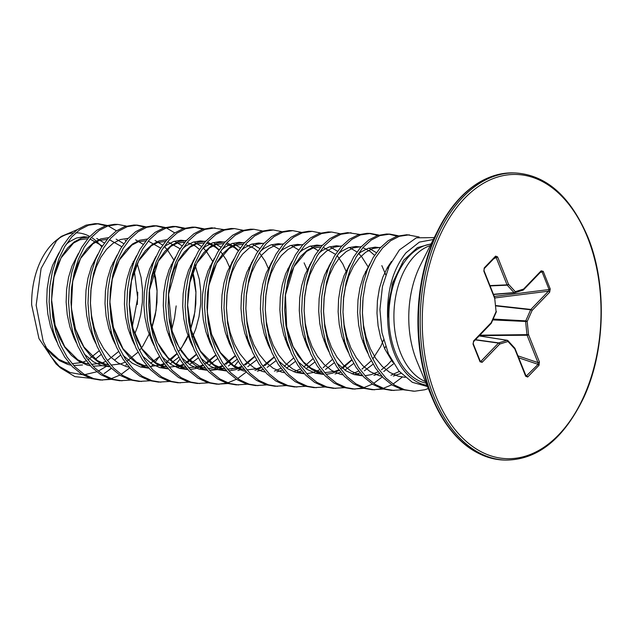 <?xml version="1.0" encoding="UTF-8"?>
<svg xmlns="http://www.w3.org/2000/svg" width="633" height="633" viewBox="0 0 633 633"><rect width="100%" height="100%" fill="white"/><g stroke="black" fill="none" stroke-linecap="round" stroke-linejoin="round"><path stroke-width="0.95" d="M433.755 239.432L419.339 242.123L406.054 252.741C392.563 269.571 386.439 292.066 387.689 320.227L387.689 318.051C387.982 300.461 391.724 284.818 398.94 271.138A69.883 43.891 92 0 0 395.443 352.541A69.883 43.891 92 0 0 426.033 383.115M61.361 236.362L56.717 239.986A68.206 42.838 92 0 0 51.953 244.298A68.206 42.838 92 0 0 31.65 304.9L38.977 338.615L55.965 363.801L60.626 367.995L50.806 356.387L43.194 341.416L36.152 305.241L41.09 268.487L56.519 240.777L61.361 236.37L77.345 229.613M58.355 365.819L70.073 372.505L82.599 374.736M84.751 374.657L96.754 371.8M98.265 371.144L106.067 366.547M90.305 378.249L74.9 376.635L60.618 367.995M101.771 246.91A68.206 42.838 92 0 0 91.358 237.422M89.728 236.465A68.206 42.838 92 0 0 75.833 232.825M73.143 232.976A68.206 42.838 92 0 0 59.098 238.261M428.304 388.543L424.822 389.746L414.615 391.218L402.042 389.604L392.333 385.133L383.4 377.893L375.575 368.153L369.126 356.308L364.284 342.785L361.206 328.123L359.987 312.876L360.652 297.629L363.16 282.975L367.377 269.46L373.13 257.623L380.172 247.899L388.203 240.675L396.891 236.22L406.892 234.724L419.141 236.995M413.476 391.194L404.471 389.683L394.755 385.212L385.829 377.972L378.004 368.24L371.555 356.387L366.705 342.872L363.627 328.211L362.416 312.963L363.081 297.716L365.589 283.062L369.807 269.547L375.559 257.71L382.601 247.986L390.632 240.762L399.32 236.307L409.322 234.811M129.82 367.828L121.077 374.412M119.835 375.116L111.194 378.692M109.968 379.017L101.422 380.061M111.171 379.381L100.204 380.037L91.199 378.534L81.491 374.063L72.558 366.824L64.732 357.083L58.283 345.238L53.441 331.716L50.363 317.054L49.145 301.806L49.817 286.559L52.317 271.905L56.543 258.391L62.295 246.554L69.329 236.829L77.361 229.605L86.048 225.15L95.045 223.639L98.479 223.742L106.93 225.395M102.633 380.124L93.629 378.613L83.92 374.15L74.987 366.903L67.161 357.17L60.713 345.317L55.87 331.803L52.792 317.141L51.574 301.894L52.246 286.646L54.747 271.992L58.972 258.478L64.716 246.641L71.758 236.916L79.79 229.692L88.478 225.237L98.479 223.742M130.596 380.077L119.637 380.726L110.633 379.222L100.916 374.752L91.991 367.512L84.157 357.78L77.709 345.927L72.866 332.412L69.788 317.742L68.57 302.503L69.242 287.255L71.743 272.594L75.968 259.087L81.72 247.242L88.755 237.525L96.786 230.293L105.482 225.839L114.478 224.327L117.904 224.43L126.355 226.084M122.066 380.813L113.054 379.309L103.345 374.839L94.42 367.599L86.586 357.867L80.138 346.014L75.295 332.499L72.217 317.829L70.999 302.582L71.671 287.342L74.172 272.681L78.397 259.174L84.149 247.329L91.184 237.612L99.215 230.38L107.911 225.926L117.904 224.43M150.029 380.765L139.062 381.422L130.058 379.911L120.341 375.44L111.416 368.2L103.59 358.468L97.142 346.615L92.291 333.1L89.213 318.439L88.003 303.191L88.667 287.944L91.176 273.29L95.393 259.775L101.145 247.938L108.188 238.214L116.219 230.99L124.907 226.535L133.903 225.024L137.329 225.126L145.788 226.78M141.491 381.509L132.487 379.998L122.77 375.527L113.845 368.287L106.02 358.555L99.571 346.702L94.721 333.187L91.643 318.526L90.432 303.278L91.097 288.031L93.605 273.377L97.822 259.862L103.575 248.025L110.617 238.301L118.64 231.077L127.336 226.622L137.329 225.126M169.454 381.454L158.487 382.11L149.483 380.607L139.774 376.137L130.841 368.897L123.016 359.164L116.567 347.311L111.724 333.797L108.647 319.127L107.428 303.88L108.101 288.64L110.601 273.978L114.826 260.472L120.571 248.627L127.613 238.91L135.644 231.678L144.332 227.223L153.328 225.712L156.762 225.815L165.213 227.469M160.917 382.197L151.912 380.694L142.203 376.224L133.27 368.984L125.445 359.251L118.996 347.398L114.154 333.876L111.076 319.214L109.857 303.967L110.522 288.727L113.03 274.065L117.247 260.559L123 248.714L130.042 238.989L138.073 231.765L146.761 227.31L156.762 225.815M188.879 382.15L177.92 382.807L168.908 381.295L159.2 376.825L150.274 369.585L142.441 359.853L135.992 348L131.15 334.485L128.072 319.823L126.853 304.576L127.526 289.328L130.026 274.667L134.251 261.16L140.004 249.315L147.038 239.598L155.069 232.374L163.765 227.92L172.754 226.408L176.188 226.511L184.638 228.157M180.342 382.894L171.337 381.382L161.629 376.912L152.695 369.672L144.87 359.94L138.421 348.087L133.579 334.572L130.501 319.91L129.282 304.663L129.955 289.416L132.455 274.754L136.681 261.247L142.433 249.402L149.467 239.685L157.498 232.461L166.186 228.007L176.188 226.511M208.312 382.838L197.346 383.495L188.341 381.992L178.625 377.521L169.699 370.281L161.874 360.549L155.425 348.696L150.575 335.174L147.497 320.512L146.286 305.264L146.951 290.025L149.459 275.363L153.677 261.856L159.429 250.011L166.463 240.287L174.494 233.063L183.19 228.608L192.187 227.097L195.613 227.2L204.063 228.853M199.775 383.582L190.77 382.079L181.054 377.608L172.129 370.368L164.295 360.636L157.846 348.783L153.004 335.261L149.926 320.599L148.715 305.351L149.38 290.104L151.888 275.45L156.106 261.935L161.858 250.098L168.892 240.374L176.923 233.15L185.619 228.695L195.613 227.2M246.387 371.982L237.644 378.558M236.402 379.27L227.761 382.846M226.535 383.171L217.989 384.207M227.738 383.535L216.771 384.191L207.766 382.68L198.058 378.21L189.125 370.97L181.299 361.237L174.85 349.384L170.008 335.87L166.93 321.208L165.711 305.961L166.376 290.713L168.884 276.051L173.102 262.545L178.854 250.7L185.896 240.983L193.927 233.759L202.615 229.304L211.612 227.785L223.496 229.542M219.2 384.278L210.196 382.767L200.487 378.297L191.554 371.057L183.728 361.324L177.28 349.471L172.437 335.957L169.359 321.295L168.141 306.048L168.805 290.8L171.314 276.138L175.531 262.632L181.283 250.787L188.325 241.07L196.357 233.846L205.045 229.391L215.046 227.896M247.163 384.223L236.196 384.88L227.192 383.376L217.483 378.906L208.55 371.666L200.724 361.934L194.276 350.081L189.433 336.558L186.355 321.896L185.137 306.649L185.809 291.402L188.31 276.748L192.535 263.233L198.287 251.396L205.321 241.671L213.353 234.447L222.041 229.993L231.037 228.481L234.471 228.584L242.922 230.238M238.625 384.967L229.621 383.463L219.912 378.993L210.979 371.753L203.153 362.013L196.705 350.168L191.862 336.645L188.784 321.983L187.566 306.736L188.238 291.489L190.739 276.835L194.964 263.32L200.708 251.483L207.751 241.759L215.782 234.534L224.47 230.08L234.471 228.584M266.596 384.919L255.629 385.576L246.625 384.065L236.908 379.594L227.983 372.354L220.149 362.622L213.701 350.769L208.858 337.254L205.78 322.585L204.57 307.345L205.234 292.098L207.743 277.436L211.96 263.929L217.712 252.084L224.747 242.368L232.778 235.136L241.474 230.689L250.47 229.17L253.896 229.273L262.347 230.926M258.058 385.655L249.046 384.152L239.337 379.681L230.412 372.441L222.579 362.709L216.13 350.856L211.287 337.342L208.21 322.672L206.991 307.424L207.664 292.185L210.164 277.523L214.389 264.016L220.142 252.171L227.176 242.455L235.207 235.223L243.903 230.768L253.896 229.273M286.021 385.608L275.054 386.265L266.05 384.753L256.341 380.291L247.408 373.043L239.583 363.31L233.134 351.457L228.291 337.943L225.213 323.281L223.995 308.034L224.66 292.786L227.168 278.132L231.385 264.618L237.138 252.781L244.18 243.056L252.211 235.832L260.899 231.377L269.895 229.866L273.329 229.969L281.78 231.623M277.483 386.352L268.479 384.84L258.762 380.37L249.837 373.13L242.012 363.397L235.563 351.544L230.713 338.03L227.635 323.368L226.424 308.121L227.089 292.873L229.597 278.219L233.814 264.705L239.567 252.868L246.609 243.143L254.64 235.919L263.328 231.464L273.329 229.969M305.446 386.304L294.48 386.953L285.475 385.45L275.766 380.979L266.833 373.739L259.008 364.007L252.559 352.154L247.717 338.639L244.639 323.969L243.42 308.722L244.093 293.483L246.593 278.821L250.818 265.314L256.563 253.469L263.605 243.752L271.636 236.52L280.324 232.066L289.321 230.554L292.755 230.657L301.205 232.311M296.909 387.04L287.904 385.537L278.196 381.066L269.262 373.826L261.437 364.094L254.988 352.241L250.146 338.718L247.068 324.056L245.849 308.809L246.514 293.57L249.022 278.908L253.24 265.401L258.992 253.556L266.034 243.84L274.065 236.607L282.753 232.153L292.755 230.657M324.871 386.992L313.913 387.649L304.9 386.138L295.192 381.667L286.266 374.427L278.433 364.695L271.984 352.842L267.142 339.328L264.064 324.666L262.845 309.418L263.518 294.171L266.018 279.517L270.244 266.002L275.996 254.165L283.03 244.441L291.061 237.217L299.757 232.762L308.746 231.251L312.18 231.354L320.63 233.007M316.342 387.736L307.329 386.225L297.621 381.754L288.688 374.514L280.862 364.782L274.413 352.929L269.571 339.415L266.493 324.753L265.274 309.505L265.947 294.258L268.447 279.596L272.673 266.089L278.425 254.244L285.459 244.528L293.49 237.304L302.186 232.849L312.18 231.354M344.305 387.681L333.338 388.338L324.333 386.834L314.617 382.364L305.692 375.124L297.866 365.391L291.417 353.538L286.567 340.016L283.489 325.354L282.278 310.107L282.943 294.867L285.451 280.205L289.669 266.699L295.421 254.854L302.463 245.129L310.494 237.905L319.182 233.45L328.179 231.939L331.605 232.042L340.063 233.696M335.767 388.425L326.763 386.921L317.046 382.451L308.121 375.211L300.295 365.478L293.847 353.625L288.996 340.103L285.918 325.441L284.708 310.194L285.372 294.946L287.88 280.292L292.098 266.786L297.85 254.941L304.884 245.216L312.916 237.992L321.611 233.537L331.605 232.042M382.379 376.825L373.636 383.4M372.394 384.112L363.753 387.689M362.527 388.013L353.982 389.05M363.73 388.377L352.763 389.034L343.759 387.523L334.05 383.052L325.117 375.812L317.291 366.08L310.843 354.227L306 340.712L302.922 326.05L301.704 310.803L302.368 295.556L304.877 280.894L309.094 267.387L314.846 255.542L321.888 245.826L329.92 238.601L338.608 234.147L347.604 232.627L359.489 234.384M355.192 389.121L346.188 387.61L336.479 383.139L327.546 375.899L319.72 366.167L313.272 354.314L308.429 340.799L305.351 326.137L304.133 310.89L304.797 295.643L307.306 280.981L311.523 267.474L317.275 255.629L324.318 245.913L332.349 238.688L341.037 234.234L351.038 232.738M402.121 377.221L393.061 384.096M391.819 384.801L383.179 388.377M381.952 388.702L373.407 389.746M383.155 389.066L372.188 389.722L363.184 388.219L353.475 383.748L344.542 376.508L336.716 366.776L330.268 354.923L325.425 341.401L322.347 326.739L321.129 311.491L321.801 296.244L324.302 281.59L328.527 268.076L334.279 256.238L341.314 246.514L349.345 239.29L358.041 234.835L367.029 233.324L370.463 233.427L378.914 235.08M374.617 389.809L365.613 388.306L355.904 383.835L346.971 376.595L339.146 366.863L332.697 355.01L327.854 341.488L324.776 326.826L323.558 311.578L324.231 296.331L326.731 281.677L330.956 268.163L336.709 256.325L343.743 246.601L351.774 239.377L360.462 234.922L370.463 233.427M402.588 389.762L391.621 390.419L382.617 388.907L372.9 384.437L363.975 377.197L356.142 367.464L349.701 355.611L344.85 342.097L341.773 327.435L340.562 312.188L341.227 296.94L343.735 282.278L347.952 268.772L353.705 256.927L360.739 247.21L368.77 239.986L377.466 235.531L386.462 234.012L389.888 234.115L398.339 235.769M394.05 390.498L385.046 388.994L375.329 384.524L366.404 377.284L358.571 367.551L352.122 355.699L347.28 342.184L344.202 327.514L342.983 312.275L343.656 297.027L346.156 282.365L350.381 268.859L356.134 257.014L363.168 247.297L371.199 240.065L379.895 235.611L389.888 234.115M97.26 223.726L105.703 225.767M133.152 261.651L133.555 262.988M137.757 292.177L137.314 304.528M108.132 225.854L116.464 230.816M125.128 240.042L125.825 241.023M136.119 225.111L144.553 227.152M176.164 305.913L174.502 318.13L171.741 329.651M159.381 356.569L155.109 362.298M153.036 364.687L151.319 366.515M155.544 225.799L163.987 227.84M166.408 227.927L174.748 232.897M183.412 242.115L184.108 243.096M179.978 359.164L176.196 363.991M174.969 226.495L183.412 228.537M194.402 227.184L202.837 229.225M231.789 262.331L232.026 263.035M229.249 341.163L228.829 342.2M238.253 361.237L234.471 366.072M232.43 368.351L231.654 369.166M369.245 233.411L377.687 235.452M388.678 234.099L397.113 236.149M434.539 237.604L416.316 237.834L399.407 249.924L389.184 266.042L382.451 286.527L379.927 309.482L381.968 332.705L388.472 353.91L398.909 371.025L412.32 382.3L427.473 386.557M387.689 320.227A71.877 45.149 92 0 0 426.943 385.283M111.21 367.995A77.756 48.836 -88 0 1 104.073 373.565L111.527 368.319M430.986 244.109A69.883 43.891 92 0 0 398.94 271.138M495.734 305.541L530.873 309.45L548.455 291.196L549.088 289.534L542.085 271.921L540.717 271.755A1.171 0.744 -136.1 0 0 541.096 271.597A1.171 0.744 -136.1 0 0 541.16 270.813L543.225 271.343L550.227 288.949L549.673 292.201L532.092 310.447L527.186 321.54L528.539 334.628L539.419 361.973L539.015 365.273L527.693 377.023L525.667 376.247L514.787 348.902A1.171 0.768 -42.6 0 0 514.74 348.079L507.927 340.657A1.171 0.768 -42.6 0 0 507.571 340.483A1.171 0.744 -81 0 0 507.247 340.293A1.171 0.744 -81 0 0 507.025 340.309L479.141 335.909M514.866 348.316A1.171 0.522 158.3 0 1 514.961 348.435A1.171 0.522 158.3 0 1 514.787 348.902L507.975 341.48L499.698 344.075L482.117 362.329L480.051 361.799A1.171 0.522 -21.7 0 0 480.225 361.332L480.225 361.332A1.171 0.522 -21.7 0 0 480.067 361.182L480.898 361.332L498.48 343.078L475.312 339.881M480.051 361.799L473.049 344.194L473.603 340.942A1.171 0.744 43.9 0 1 473.539 341.725A1.171 0.744 43.9 0 1 473.531 341.725L491.121 323.471A1.171 1.171 0 0 0 491.343 323.131A1.171 0.491 23.8 0 1 491.24 323.241M473.603 340.942L491.184 322.695L496.09 311.602L494.737 298.515L483.857 271.169L484.261 267.87A1.171 0.744 43.9 0 1 484.19 268.653L484.19 268.653A1.171 0.744 43.9 0 1 484.055 268.748M484.261 267.87L495.576 256.12L497.601 256.895A1.171 0.522 158.3 0 1 496.153 257.512L495.378 256.998L484.285 268.511M526.118 376.2L538.097 364.355L537.963 362.59L527.083 335.245A1.171 0.657 -90.4 0 1 526.98 334.825L525.635 321.738A1.171 0.649 -86.8 0 1 525.762 320.86A1.171 0.491 23.8 0 1 527.186 321.54L492.767 319.918M480.067 361.182L480.898 361.332L480.067 361.182M495.576 256.12A1.171 0.744 43.9 0 1 495.512 256.903L495.528 256.879M514.376 292.794L493.503 294.511L514.487 292.794A1.171 1.171 0 0 0 514.74 292.747A1.171 0.886 -107.4 0 1 514.582 292.778A1.171 0.72 -94.7 0 1 514.487 292.794A1.171 0.72 -94.7 0 1 514.036 292.604L507.231 285.182A1.171 0.68 -92.5 0 1 507.033 284.858L496.153 257.512L493.629 258.85M523.309 289.969A1.171 0.744 -136.1 0 0 523.515 289.843L541.152 271.517M475.494 339.692L498.749 342.904A1.171 0.696 -82.1 0 0 498.48 343.078A1.171 0.744 -136.1 0 1 499.698 344.075A1.171 0.886 -107.4 0 0 498.749 342.904L507.025 340.309A1.171 0.886 -107.4 0 1 507.975 341.48A1.171 0.768 -42.6 0 0 507.927 340.657A1.171 1.171 0 0 0 507.247 340.293L479.181 335.862M525.461 375.567A1.171 0.522 158.3 0 1 525.849 375.78L525.849 375.78A1.171 0.522 158.3 0 1 525.667 376.247M525.786 375.622L526.775 376.105A1.171 0.744 43.9 0 1 527.693 377.023M518.704 357.827L538.097 364.355A1.171 0.744 43.9 0 1 539.015 365.273M517.913 355.841L537.963 362.59A1.171 0.522 -21.7 0 0 539.419 361.973M482.117 362.329A1.171 0.744 -136.1 0 0 480.898 361.332L480.036 360.842M479.83 335.189L528.539 334.628A1.171 0.522 -21.7 0 1 527.083 335.245L479.426 335.609M473.049 344.194A1.171 0.522 -21.7 0 0 473.223 343.727L473.223 343.727A1.171 0.522 -21.7 0 0 473.065 343.577M493.147 319.056L525.762 320.86L530.66 309.774A1.171 0.491 23.8 0 1 532.092 310.447A1.171 0.744 43.9 0 0 530.873 309.45A1.171 0.673 -83.7 0 0 530.66 309.774L495.766 305.889M491.121 323.471A1.171 0.744 43.9 0 0 491.184 322.695A1.171 0.491 23.8 0 1 491.343 323.131L496.248 312.045A1.171 1.171 0 0 0 496.343 311.452L496.058 311.349M494.895 298.293L494.99 298.365A1.171 1.171 0 0 0 494.911 298.048A1.171 0.522 -21.7 0 1 494.737 298.515L496.09 311.602A1.171 0.491 23.8 0 1 496.248 312.045M494.871 297.945L548.455 291.196A1.171 0.744 43.9 0 1 549.673 292.201M494.27 296.434L549.088 289.534A1.171 0.522 -21.7 0 0 550.227 288.949M540.281 272.435L542.085 271.921A1.171 0.522 -21.7 0 0 543.225 271.343M483.857 271.169A1.171 0.522 -21.7 0 0 484.031 270.702L484.19 268.653L495.512 256.903A1.171 0.744 43.9 0 1 495.378 256.998M514.882 292.683L522.866 290.183A1.171 0.886 -107.4 0 0 523.578 289.067L541.16 270.813M514.74 292.747A1.171 0.886 -107.4 0 0 515.294 291.663L523.578 289.067A1.171 0.744 -136.1 0 1 523.515 289.843A1.171 1.171 0 0 1 523.016 290.151L514.74 292.747M493.424 294.298L514.036 292.604A1.171 0.768 -42.6 0 0 515.294 291.663L508.489 284.241A1.171 0.522 158.3 0 1 507.033 284.858L489.958 285.594M490.084 285.918L507.231 285.182A1.171 0.768 -42.6 0 0 508.489 284.241L497.601 256.895M430.234 245.596A69.883 43.891 92 0 0 400.491 352.723A69.883 43.891 92 0 0 425.392 381.572M483.066 180.294A143.216 89.949 92 0 0 438.408 229.36L420.462 265.013A81.776 51.36 92 0 0 416.459 360.114A81.776 51.36 92 0 0 417.028 361.514L432.394 398.355A143.216 89.949 92 0 0 473.444 450.474M503.646 460.025A143.644 90.218 92 0 1 431.967 396.179A143.644 90.218 92 0 1 431.144 247.337A143.644 90.218 92 0 1 513.869 172.912C483.731 172.754 458.577 191.57 438.408 229.36A143.216 89.949 92 0 0 431.397 395.918A143.216 89.949 92 0 0 432.394 398.355C449.818 437.482 473.571 458.039 503.646 460.025L505.387 460.088C537.425 460.064 563.552 439.215 583.768 397.532C605.488 350.832 607.189 284.209 587.867 237.09C570.507 196.452 546.421 175.08 515.618 172.975A143.644 90.218 92 0 0 432.885 247.4A143.644 90.218 92 0 0 433.716 396.242A143.644 90.218 92 0 0 505.387 460.088M435.631 395.475A142.188 89.3 92 0 0 558.686 434.792A142.188 89.3 92 0 0 587.646 237.668A142.188 89.3 92 0 0 464.59 198.351A142.188 89.3 92 0 0 435.631 395.475M431.113 243.855L417.384 247.638L403.664 260.234L392.357 283.386L387.689 318.051M405.183 377.363L397.92 376.129L389.786 372.426L382.292 366.436L375.717 358.389L370.281 348.585L366.175 337.405L363.524 325.275L362.408 312.67L362.844 300.216M400.998 373.383L393.346 376.042M381.834 376.231L378.487 375.432L370.352 371.737L362.867 365.747L356.292 357.692L350.856 347.889L346.742 336.716L344.091 324.587L342.983 311.974L343.434 299.369L345.396 287.247L348.783 276.067L353.428 266.279L359.148 258.232L365.676 252.258L372.758 248.571L380.694 247.321M393.639 363.738L383.78 371.516M379.555 373.589L373.921 375.345M362.4 375.543L359.061 374.744L350.927 371.041L343.442 365.051L336.867 357.004L331.431 347.201L327.316 336.02L324.666 323.89L323.558 311.286L324.001 298.673L325.971 286.551L329.35 275.379L334.002 265.583L339.715 257.544L346.251 251.562L353.333 247.875L361.261 246.633M368.723 248.136L376.366 252.67M387.491 267.379L388.061 268.574M385.616 346.567L384.603 348.546M373.106 364.157L364.355 370.827M360.13 372.9L354.496 374.657M342.975 374.855L339.636 374.056L331.502 370.352L324.009 364.363L317.434 356.316L311.998 346.512L307.891 335.332L305.241 323.202L304.125 310.589L304.576 297.985L306.538 285.863L309.925 274.69L314.577 264.895L320.29 256.848L326.826 250.874L333.908 247.186L341.836 245.936M349.297 247.44L356.933 251.974M358.476 253.335L361.712 256.761L368.311 267.197M365.581 347.074L365.17 347.849M353.681 363.469L344.93 370.131M340.704 372.212L335.063 373.961M323.55 374.158L320.211 373.359L312.077 369.664L304.584 363.674L298.008 355.619L292.573 345.816L288.458 334.635L285.815 322.514L284.7 309.901L285.151 297.288L287.113 285.166L290.5 273.994L295.152 264.198L300.865 256.159L307.401 250.185L314.474 246.498L322.411 245.248M329.872 246.751L337.508 251.285M348.633 265.995L348.878 266.501M346.156 346.378L345.745 347.161M334.248 362.772L325.497 369.443M321.271 371.516L315.638 373.272M304.125 373.47L300.778 372.671L292.644 368.968L285.159 362.978L278.583 354.931L273.147 345.127L269.033 333.947L266.382 321.817L265.274 309.205L265.718 296.6L267.688 284.478L271.074 273.306L275.719 263.51L281.432 255.471L287.968 249.489L295.049 245.802L302.978 244.552M310.439 246.055L318.082 250.597M329.207 265.306L329.453 265.813M326.723 345.689L326.319 346.465M314.823 362.084L306.071 368.746M301.846 370.827L296.212 372.576M284.692 372.774L281.353 371.975L273.219 368.279L265.733 362.29L259.15 354.235L253.714 344.431L249.608 333.251L246.957 321.129L245.849 308.516L246.292 295.912L248.263 283.782L251.641 272.609L256.294 262.814L262.007 254.775L268.542 248.801L275.624 245.113L283.552 243.863M291.014 245.367L298.657 249.9M309.782 264.618L310.028 265.116M307.298 344.993L306.886 345.776M295.397 361.388L286.646 368.058M282.421 370.131L276.779 371.887M265.267 372.085L261.927 371.286L253.793 367.583L246.3 361.593L239.725 353.546L234.289 343.743L230.183 332.562L227.532 320.433L226.416 307.828L226.867 295.215L228.829 283.093L232.216 271.921L236.869 262.125L242.581 254.086L249.117 248.104L256.199 244.417L264.127 243.175M271.589 244.67L279.224 249.212M290.349 263.921L290.602 264.428M287.873 344.305L287.461 345.08M275.972 360.699L267.221 367.362M262.988 369.443L257.354 371.199M245.841 371.389L242.494 370.59L234.36 366.895L226.875 360.905L220.3 352.85L214.864 343.046L210.749 331.866L208.099 319.744L206.991 307.132L207.442 294.527L209.404 282.397L212.791 271.225L217.436 261.429L223.156 253.39L229.684 247.416L236.766 243.729L244.702 242.479M252.156 243.982L259.799 248.516M270.924 263.233L271.169 263.732M268.447 343.616L268.036 344.392M256.539 360.003L247.788 366.673M243.563 368.746L237.929 370.503M226.408 370.701L223.069 369.901L214.935 366.198L207.45 360.209L200.875 352.162L195.431 342.358L191.324 331.178L188.674 319.048L187.566 306.443L188.009 293.831L189.979 281.709L193.358 270.536L198.01 260.741L203.723 252.702L210.259 246.72L217.341 243.032L225.269 241.79M232.73 243.286L240.374 247.827M251.499 262.537L251.744 263.043M249.014 342.92L248.611 343.695M237.114 359.315L228.363 365.985M224.137 368.058L220.68 369.268L209.658 370.368M206.983 370.004L203.644 369.213L195.51 365.51L188.017 359.52L181.442 351.465L176.006 341.67L171.899 330.489L169.248 318.359L168.133 305.747L168.584 293.142L170.546 281.02L173.933 269.84L178.585 260.052L184.298 252.005L190.834 246.031L197.915 242.344L205.844 241.094M213.305 242.597L220.941 247.131M232.074 261.848L232.319 262.355M229.589 342.231L229.178 343.007M217.689 358.618L208.937 365.288M204.712 367.369L199.071 369.118M187.558 369.316L184.219 368.517L176.077 364.822L168.592 358.832L162.016 350.777L156.58 340.973L152.466 329.793L149.815 317.663L148.708 305.059L149.159 292.446L151.121 280.324L154.507 269.152L159.16 259.356L164.873 251.317L171.408 245.335L178.482 241.656L186.418 240.405M193.88 241.909L201.516 246.443M203.058 247.796L206.287 251.222L212.886 261.658M210.164 341.535L209.752 342.318M198.256 357.93L189.504 364.6M185.279 366.673L179.645 368.43M168.133 368.628L164.786 367.828L156.652 364.125L149.166 358.136L142.591 350.089L137.155 340.285L133.041 329.105L130.39 316.975L129.282 304.362L129.725 291.758L131.696 279.636L135.082 268.463L139.727 258.668L145.44 250.628L151.975 244.647L159.057 240.959L166.985 239.709M174.447 241.213L182.09 245.754M193.215 260.464L193.461 260.97M194.758 263.85L199.34 279.438L200.78 291.52L200.677 304.085L199.015 316.65L195.834 328.733L192.21 337.848M190.731 340.847L190.327 341.622M178.83 357.241L170.079 363.904M165.854 365.985L160.22 367.733M148.7 367.931L145.361 367.132L137.226 363.437L129.741 357.447L123.158 349.392L117.722 339.589L113.616 328.408L110.965 316.286L109.849 303.674L110.3 291.061L112.263 278.939L115.649 267.767L120.302 257.971L126.014 249.932L132.55 243.958L139.632 240.271L147.56 239.021M155.022 240.524L162.657 245.058M164.2 246.411L167.436 249.845L174.035 260.274M171.306 340.15L170.894 340.934M159.405 356.545L150.654 363.215M146.429 365.288L140.787 367.045M129.274 367.243L125.935 366.444L117.801 362.741L110.308 356.751L103.733 348.704L98.297 338.9L94.182 327.72L91.54 315.59L90.424 302.985L90.875 290.373L92.837 278.251L96.224 267.079L100.876 257.283L106.589 249.244L113.125 243.262L120.207 239.575L128.135 238.332M135.597 239.828L143.232 244.37M154.357 259.079L154.602 259.585M126.996 364.6L125.777 365.075M109.849 366.547L106.502 365.747L98.368 362.052L90.883 356.062L84.308 348.008L78.872 338.204L74.757 327.024L72.107 314.902L70.999 302.289L71.442 289.685L73.412 277.555L76.799 266.382L81.443 256.587L87.156 248.547L93.692 242.574L100.774 238.886L108.71 237.636M116.163 239.139L123.807 243.673M137.234 263.668L141.056 277.365L142.496 289.447L142.393 302.012L140.732 314.577L137.551 326.66L134.726 334.002M120.547 355.16L114.802 359.924M107.57 363.904L106.352 364.379M101.937 365.66L93.098 366.214M90.416 365.858L87.077 365.059L78.943 361.356L71.458 355.366L64.875 347.319L59.439 337.516L55.332 326.335L52.681 314.205L51.574 301.601L52.017 288.988L53.987 276.866L57.366 265.694L62.018 255.898L67.731 247.859L74.267 241.877L81.348 238.19L89.277 236.948M96.738 238.443L104.382 242.985M101.122 354.472L95.377 359.228M88.145 363.215L86.927 363.69M82.504 364.972L73.665 365.526M70.991 365.162L67.652 364.371L59.518 360.668L52.025 354.678L45.323 346.441M392.824 362.385L384.856 349.099L380.742 337.927L378.091 325.797L376.983 313.185L377.426 300.58L379.396 288.458L382.775 277.278L387.428 267.49L391.511 261.421M367.797 353.159L365.423 348.411L361.316 337.231L358.666 325.101L357.55 312.496L358.001 299.884L359.963 287.762L363.35 276.589L369.767 263.953M399.288 371.476L390.941 375.242M348.372 352.47L345.998 347.723L341.883 336.542L339.241 324.413L338.125 311.8L338.576 299.195L340.538 287.073L343.925 275.901L350.342 263.265M357.55 254.727L360.826 252.084L367.908 248.397L375.234 247.139L380.322 247.732M391.661 360.359L387.285 365.051L381.414 369.791M378.138 371.785L371.247 374.625L364.956 375.757M362.677 375.836L354.203 374.57L346.069 370.875L336.693 362.883M328.938 351.774L326.573 347.026L322.458 335.846L319.807 323.724L318.7 311.112L319.143 298.499L321.113 286.377L324.5 275.205L330.909 262.568M338.125 254.031L341.393 251.396L348.474 247.709L355.809 246.451L360.889 247.044M362.891 247.614L370.004 251.333L374.546 255.336M381.826 265.623L385.726 274.651M383.622 339.945L380.655 346.607L372.766 359.014M371.27 360.794L361.981 369.102M358.705 371.088L352.09 373.858M309.513 351.086L307.14 346.338L303.033 335.158L300.382 323.028L299.274 310.415L299.718 297.811L301.688 285.689L305.066 274.516L311.483 261.88M318.7 253.342L321.968 250.7L329.049 247.012L336.384 245.762L341.464 246.348M365.455 271.652L366.016 273.155M363.674 340.538L362.938 342.263M351.845 360.098L342.556 368.406M339.28 370.4L332.388 373.241L326.098 374.38M323.819 374.459L315.353 373.185L307.219 369.49L297.834 361.498M290.088 350.389L287.714 345.642L283.608 334.461L280.957 322.339L279.841 309.727L280.292 297.122L282.255 284.992L285.641 273.82L292.058 261.184M299.267 252.646L302.542 250.011L309.624 246.324L316.951 245.066L322.039 245.659M337.152 255.574L342.785 263.906L346.591 272.459M332.42 359.409L323.131 367.718M319.855 369.704L312.963 372.552L306.673 373.684M304.394 373.763L295.92 372.497L287.786 368.794L278.409 360.802M270.655 349.701L268.289 344.953L264.175 333.773L261.524 321.643L260.416 309.039L260.867 296.426L262.83 284.304L266.216 273.132L272.625 260.495M279.841 251.958L283.109 249.315L290.191 245.628L297.526 244.378L302.614 244.963M326.596 270.267L327.158 271.771M324.824 339.161L324.088 340.878M312.995 358.713L303.705 367.029M300.43 369.015L293.807 371.777M251.23 349.012L248.864 344.257L244.749 333.077L242.099 320.955L240.991 308.342L241.434 295.738L243.404 283.608L246.783 272.435L253.2 259.799M260.416 251.261L263.684 248.627L270.766 244.939L278.101 243.681L283.18 244.275M304.117 262.861L307.733 271.082M293.562 358.025L284.272 366.333M280.997 368.327L274.382 371.088M231.805 348.316L229.431 343.569L225.324 332.388L222.674 320.258L221.558 307.654L222.009 295.041L223.971 282.919L227.358 271.747L233.775 259.111M240.991 250.573L244.259 247.93L251.341 244.243L258.668 242.993L263.755 243.578M287.746 268.89L288.308 270.386M285.966 337.777L285.23 339.502M274.136 357.336L264.847 365.645M261.571 367.631L254.949 370.4M212.379 347.628L210.006 342.88L205.891 331.7L203.248 319.57L202.133 306.958L202.584 294.353L204.546 282.231L207.933 271.051L214.35 258.414M221.558 249.885L224.834 247.242L231.907 243.555L239.242 242.297L244.33 242.89M259.443 252.804L265.077 261.136L268.875 269.698M254.711 356.64L245.422 364.948M242.146 366.942L235.254 369.783L228.956 370.914M226.685 370.993L218.211 369.727L210.077 366.032L200.701 358.041M192.946 346.931L190.58 342.184L186.466 331.004L183.815 318.874L182.708 306.269L183.151 293.657L185.121 281.535L188.507 270.362L194.917 257.726M202.133 249.188L205.401 246.546L212.482 242.866L219.817 241.608L224.897 242.202M226.899 242.763L234.012 246.49L238.554 250.494M248.888 267.506L249.449 269.001M247.107 336.392L246.372 338.117M235.278 355.952L225.989 364.26M222.713 366.246L215.821 369.094L209.531 370.226M207.252 370.305L198.786 369.039L190.652 365.336L181.275 357.344M173.521 346.243L171.147 341.496L167.041 330.315L164.39 318.185L163.282 305.573L163.725 292.968L165.696 280.846L169.074 269.674L175.491 257.038M182.708 248.5L185.975 245.857L193.057 242.17L200.384 240.92L205.472 241.505M207.474 242.075L214.587 245.794L219.129 249.798M220.593 251.428L226.218 259.752L230.024 268.313M215.853 355.255L206.564 363.564M203.288 365.558L196.396 368.398L190.106 369.537M187.827 369.617L179.361 368.343L171.227 364.648L161.842 356.656M154.096 345.547L151.722 340.799L147.616 329.619L144.965 317.497L143.849 304.884L144.3 292.272L146.263 280.15L149.649 268.978L156.066 256.341M163.274 247.804L166.55 245.169L173.632 241.482L180.959 240.224L186.047 240.817M210.037 266.121L210.599 267.617M208.257 335.007L207.521 336.732M196.428 354.567L187.139 362.875M183.863 364.861L177.24 367.631M168.402 368.92L159.927 367.654L151.793 363.951L142.417 355.96M134.663 344.858L132.297 340.111L128.183 328.931L125.532 316.801L124.424 304.196L124.875 291.584L126.837 279.462L130.224 268.289L136.633 255.653M192.843 272.166L194.489 279.264L195.921 291.346L195.819 303.911L194.157 316.476L190.319 330.466M188.832 334.311L186.379 339.692L180.445 349.535M177.003 353.871L170.601 360.05M167.705 362.187L166.091 363.223M164.438 364.173L161.613 365.55M148.977 368.232L140.502 366.958L132.368 363.263L122.992 355.271M115.238 344.17L112.864 339.415L108.757 328.234L106.107 316.112L104.999 303.5L105.442 290.895L107.412 278.765L110.791 267.593L117.208 254.957M95.812 343.474L93.439 338.726L89.332 327.546L86.681 315.416L85.566 302.811L86.017 290.199L87.979 278.077L91.366 266.904L97.783 254.268M153.985 270.789L155.631 277.879L157.063 289.961L156.96 302.534L155.299 315.099L151.96 327.665M110.118 366.847L101.652 365.581L93.51 361.878L84.134 353.887M76.379 342.785L74.014 338.03L69.899 326.857L67.248 314.728L66.141 302.115L66.592 289.51L68.554 277.389L71.94 266.208L78.357 253.572M56.954 342.089L54.588 337.342L50.474 326.161L47.823 314.031L46.715 301.427L47.159 288.814L49.129 276.692L52.515 265.52L58.924 252.884M66.141 244.346L69.408 241.703L76.49 238.016L83.825 236.766L87.061 237.003M47.467 348.965L58.727 359.307L65.895 362.567L69.432 363.389M72.043 363.69L81.966 362.487L86.262 360.794M87.987 359.908L99.152 350.832M110.332 333.132L111.076 331.399M113.402 264.317L112.832 262.798M102.332 246L89.981 239.013M87.734 238.704L79.964 239.733L73.555 243.048L61.037 257.932L53.971 277.175L51.582 299.765L55.126 325.322L64.764 346.726L77.78 359.773L85.392 363.279L88.865 364.078M91.468 364.379L101.462 363.152L105.695 361.483M107.412 360.596L118.577 351.521M129.757 333.82L130.509 332.088M132.004 328.242L137.685 298.024L134.077 268.748M132.835 265.005L132.257 263.494M121.765 246.696L109.406 239.701M107.159 239.401L99.421 240.413L93.027 243.705L80.533 258.493L72.7 281.234L71.339 307.852L75.469 329.057L83.849 346.9L97.379 360.573L104.975 364.015L108.29 364.774M110.894 365.075L120.626 363.928L125.12 362.179M126.845 361.285L138.002 352.217M139.521 350.453L142.836 346.029L149.934 332.776M151.429 328.931L156.066 310.376L157.071 291.045L153.51 269.436M152.26 265.702L151.683 264.183M168.615 335.205L169.359 333.472M171.685 266.39L171.116 264.879M160.616 248.081L148.264 241.086M146.017 240.785L138.239 241.806L131.83 245.129L119.313 260.028L112.263 279.2L109.865 301.712L113.37 327.261L122.968 348.688L136.443 362.084L143.62 365.336L147.141 366.159M149.752 366.46L159.682 365.249L163.979 363.556M165.696 362.669L176.86 353.602M178.371 351.837L182.003 346.947L188.792 334.161M190.288 330.315L194.917 311.784L195.929 292.493L192.361 270.821M191.111 267.079L190.541 265.567M180.049 248.769L167.69 241.774M165.442 241.474L157.657 242.502L151.255 245.826L138.73 260.741L131.49 280.807L129.322 304.354L132.977 328.582L142.124 348.965L155.663 362.646L163.251 366.088L166.574 366.847M169.177 367.148L178.91 366.001L183.404 364.252M185.129 363.366L196.285 354.29M207.474 336.59L208.217 334.857M210.544 267.775L209.966 266.264M199.474 249.465L195.36 246.031L187.115 242.471M184.868 242.17L177.161 243.167L170.768 246.451L158.297 261.176L149.459 290.08L150.883 323.186L157.562 342.714L167.903 357.542L175.009 363.287L182.613 366.76L185.999 367.544M188.61 367.836L198.683 366.586L202.829 364.94M204.554 364.054L215.711 354.986M226.899 337.286L227.643 335.545M229.969 268.463L229.399 266.952M218.899 250.154L215.536 247.266L208.969 243.8L206.548 243.159M204.301 242.858L196.349 243.942L189.908 247.345L177.857 261.627L168.513 294.361L172.152 331.051L178.728 346.67L187.748 358.65L201.555 367.306L205.424 368.232M208.035 368.533L218.037 367.306L222.262 365.637M223.979 364.75L235.144 355.675M246.324 337.975L247.068 336.242M249.394 269.16L248.824 267.64M238.325 250.842L234.408 247.558L225.973 243.855M223.726 243.547L215.885 244.599L209.468 247.946L196.903 263.004L189.876 282.413L187.582 305.138L191.095 330.078L200.424 351.062L213.954 364.727L221.55 368.169L224.857 368.92M227.461 369.221L237.201 368.074L241.687 366.325M243.404 365.439L254.569 356.363M265.749 338.663L266.501 336.93M268.827 269.848L268.25 268.337M257.758 251.538L253.659 248.12L245.398 244.544M243.151 244.243L235.452 245.24L229.067 248.516L216.605 263.201L208.74 285.799L207.3 312.298L211.549 334.177L220.316 352.446L233.3 365.368L240.904 368.841L244.283 369.617M246.894 369.917L256.974 368.659L261.113 367.021M262.837 366.135L273.994 357.059M285.182 339.359L285.926 337.618M288.252 270.544L287.675 269.025M304.608 340.048L305.351 338.315M307.678 271.233L307.108 269.721M324.033 340.744L324.784 339.003M327.111 271.929L326.533 270.41M343.466 341.432L344.21 339.699M346.536 272.617L345.958 271.106M335.466 254.308L323.107 247.313M320.86 247.012L312.955 248.081L306.522 251.467L293.91 266.715L285.451 294.923L286.678 327.079L293.119 346.655L303.231 361.704L310.866 368.042L318.478 371.563L321.991 372.386M324.602 372.679L334.548 371.468L338.821 369.783M340.546 368.897L351.703 359.829M362.891 342.129L363.635 340.388M365.961 273.306L365.391 271.794M382.316 342.817L383.582 339.802M385.679 274.801L384.817 272.483M513.869 172.912L515.618 172.975M526.142 376.208L514.961 348.435A1.171 1.171 0 0 0 514.74 348.079M480.392 361.593L473.223 343.727L473.531 341.725M494.911 298.048L484.031 270.702"/></g></svg>
